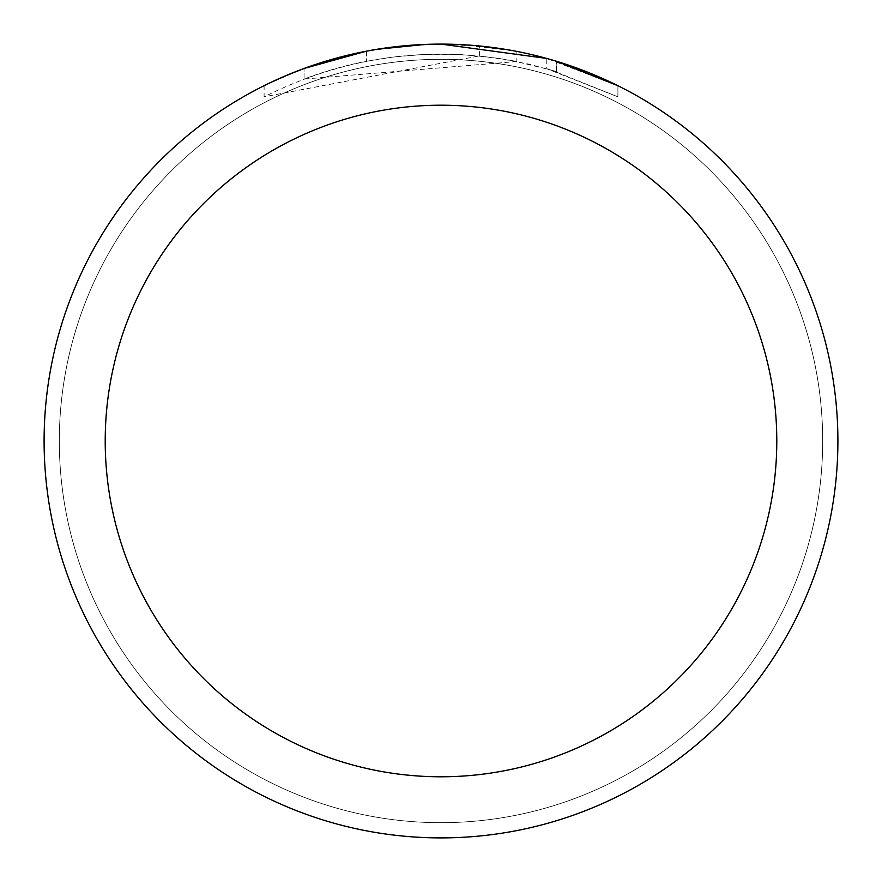 <?xml version="1.0" encoding="UTF-8"?>
<svg xmlns="http://www.w3.org/2000/svg" width="882" height="882" viewBox="0 0 882 882"><rect width="100%" height="100%" fill="white"/><g stroke="black" fill="none" stroke-linecap="round" stroke-linejoin="round"><path stroke-width="0.66" stroke-dasharray="4.41 3.31" d="M441 59.314A381.685 381.685 0 0 1 822.686 441A381.685 381.685 0 0 1 441 822.686A381.685 381.685 0 0 1 59.314 441A381.685 381.685 0 0 1 441 59.314A381.685 381.685 0 0 1 822.686 441A381.685 381.685 0 0 1 441 822.686A381.685 381.685 0 0 1 59.314 441A381.685 381.685 0 0 1 441 59.314A381.685 381.685 0 0 1 822.686 441A381.685 381.685 0 0 1 441 822.686A381.674 381.674 0 0 1 59.326 441A381.674 381.674 0 0 1 441 59.326A381.674 381.674 0 0 1 822.674 441A381.674 381.674 0 0 1 441 822.674A381.685 381.685 0 0 1 59.314 441A381.685 381.685 0 0 1 441 59.314M400.494 46.173L441 44.122L401.773 46.04L362.932 51.851L337.442 57.848L300.089 69.954L264.104 85.697L264.104 96.822C344.377 56.646 428.619 44.883 516.83 61.52L516.83 51.41L479.091 45.93L441 44.1A396.9 396.9 0 0 1 837.9 441A396.9 396.9 0 0 1 441 837.9A396.9 396.9 0 0 1 44.1 441A396.9 396.9 0 0 1 441 44.1L452.598 44.276M461.154 44.607L514.261 50.924M414.694 44.971L441 44.1L484.979 46.548L518.362 51.707L549.563 59.237M617.874 85.708L546.763 58.455L546.763 68.752L617.874 96.833L617.918 85.708L617.918 96.833L551.184 70.042L512.85 60.748L479.378 55.93L264.148 96.822M516.819 61.531L304.058 79.06A386.978 386.978 0 0 1 366.603 61.244L394.53 56.823L425.333 54.342L461.705 54.574L498.275 58.289L529.068 64.177L556.818 71.762L546.763 68.752M397.308 46.514L366.603 51.145L366.603 61.244L366.603 51.134A396.9 396.9 0 0 0 304.058 68.476L316.318 64.188M376.658 49.348L373.869 49.822M304.058 79.06L304.058 68.476L304.058 79.06M556.575 71.685L556.575 61.299L556.575 71.685M479.378 55.93L479.378 45.963M264.148 85.708L284.798 76.128M346.681 55.467L351.135 54.408M366.603 51.134L381.685 48.565M393.218 46.989L395.037 46.768M398.344 46.404L404.099 45.82M441 44.111L425.333 44.409M556.818 61.376L556.818 71.762"/><path stroke-width="1.32" d="M452.598 44.276L461.154 44.607M514.261 50.924L516.819 51.41M441 44.1A396.9 396.9 0 0 1 837.9 441A396.9 396.9 0 0 1 441 837.9A396.9 396.9 0 0 1 44.1 441A396.9 396.9 0 0 1 441 44.1L546.763 58.455M549.563 59.237L556.818 61.376L617.874 85.708M441 105.212A335.788 335.788 0 0 1 776.788 441A335.788 335.788 0 0 1 441 776.788A335.788 335.788 0 0 1 105.212 441A335.788 335.788 0 0 1 441 105.212M373.869 49.822L366.603 51.134L304.058 68.476L284.798 76.128M397.308 46.514L400.494 46.173M316.318 64.188L346.681 55.467M351.135 54.408L366.603 51.134M381.685 48.565L393.218 46.989M395.037 46.768L398.344 46.404M404.099 45.82L414.694 44.971M425.333 44.409L376.658 49.348"/></g></svg>
